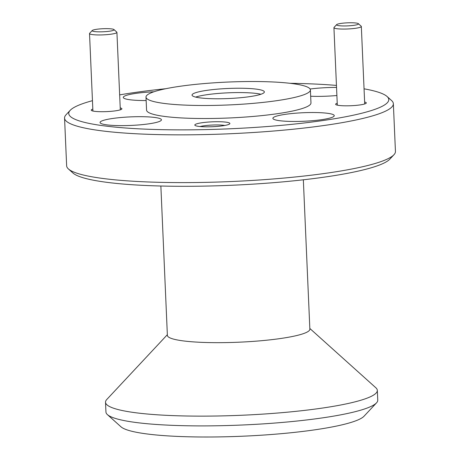 <?xml version="1.0" encoding="UTF-8"?>
<svg xmlns="http://www.w3.org/2000/svg" width="460" height="460" viewBox="0 0 460 460"><rect width="100%" height="100%" fill="white"/><g stroke="black" fill="none" stroke-linecap="round" stroke-linejoin="round"><path stroke-width="0.69" d="M376.516 402.862L364.055 416.202A122.866 17.1 177.5 0 1 273.792 434.309A122.866 17.1 177.5 0 1 144.831 433.665A122.866 17.1 177.5 0 1 120.986 426.811L107.41 414.615A136.034 18.935 -2.5 0 0 133.808 422.199A136.034 18.935 -2.5 0 0 276.581 422.912A136.034 18.935 -2.5 0 0 376.516 402.862A136.034 18.935 -2.5 0 0 377.752 400.148L377.327 390.379A136.034 18.935 177.5 0 1 285.327 412.367A136.034 18.935 177.5 0 1 133.377 412.436A136.034 18.935 177.5 0 1 105.518 402.247A136.034 18.935 177.5 0 1 106.749 399.527L167.354 334.69M105.518 402.247L105.944 412.016A136.034 18.935 -2.5 0 0 107.41 414.615M336.45 85.416A160.166 22.293 -2.5 0 0 289.921 83.294M165.824 88.711A160.166 22.293 -2.5 0 0 119.652 94.881M92.454 100.677A160.166 22.293 -2.5 0 0 70.202 110.32A160.166 22.293 -2.5 0 0 101.556 125.511A160.166 22.293 -2.5 0 0 291.002 124.418A160.166 22.293 -2.5 0 0 387.061 96.485A160.166 22.293 -2.5 0 0 364.055 88.82M387.061 96.485L391.586 100.55A164.553 22.902 177.5 0 1 393.357 103.695A164.553 22.902 177.5 0 1 282.072 130.289A164.553 22.902 177.5 0 1 98.262 130.375A164.553 22.902 177.5 0 1 64.555 118.047A164.553 22.902 177.5 0 1 66.05 114.764L70.202 110.32M393.95 154.732L389.798 159.177A160.166 22.293 177.5 0 1 272.13 182.787A160.166 22.293 177.5 0 1 104.023 181.947A160.166 22.293 177.5 0 1 72.939 173.012L68.413 168.946A164.553 22.902 -2.5 0 0 100.349 178.129A164.553 22.902 -2.5 0 0 273.062 178.986A164.553 22.902 -2.5 0 0 393.95 154.732A164.553 22.902 -2.5 0 0 395.445 151.449L393.357 103.695M64.555 118.047L66.642 165.801A164.553 22.902 -2.5 0 0 68.413 168.946M198.409 126.35A17.555 2.444 -2.5 0 0 216.833 126.442A17.555 2.444 -2.5 0 0 229.724 123.855A17.555 2.444 -2.5 0 0 226.291 122.193A17.555 2.444 -2.5 0 0 205.528 122.308A17.555 2.444 -2.5 0 0 195.005 125.373A17.555 2.444 -2.5 0 0 198.409 126.35M224.825 125.459A14.703 2.047 -2.5 0 0 224.146 125.35A14.703 2.047 -2.5 0 0 200.025 126.54M92.822 109.106A15.358 2.139 -2.5 0 0 91.385 110.434A15.358 2.139 -2.5 0 0 94.363 111.291A15.358 2.139 -2.5 0 0 110.486 111.372A15.358 2.139 -2.5 0 0 121.768 109.106A15.358 2.139 -2.5 0 0 120.221 107.91M337.232 103.224A15.358 2.139 -2.5 0 0 335.794 104.552A15.358 2.139 -2.5 0 0 338.773 105.409A15.358 2.139 -2.5 0 0 354.896 105.489A15.358 2.139 -2.5 0 0 366.177 103.224A15.358 2.139 -2.5 0 0 364.63 102.028M310.672 96.232A30.716 4.272 -2.5 0 0 336.892 95.513M279.174 120.635A30.716 4.272 -2.5 0 0 313.484 120.618A30.716 4.272 -2.5 0 0 334.259 115.655A30.716 4.272 -2.5 0 0 327.968 113.355A30.716 4.272 -2.5 0 0 293.658 113.367A30.716 4.272 -2.5 0 0 272.883 118.335A30.716 4.272 -2.5 0 0 279.174 120.635M106.352 124.798A30.716 4.272 -2.5 0 0 140.662 124.781A30.716 4.272 -2.5 0 0 161.437 119.818A30.716 4.272 -2.5 0 0 155.141 117.513A30.716 4.272 -2.5 0 0 120.83 117.53A30.716 4.272 -2.5 0 0 100.061 122.498A30.716 4.272 -2.5 0 0 106.352 124.798M153.881 91.787A30.716 4.272 -2.5 0 0 123.28 97.405A30.716 4.272 -2.5 0 0 129.57 99.705A30.716 4.272 -2.5 0 0 146.148 100.539M195.661 97.1A36.202 5.037 177.5 0 1 257.14 93.558A36.202 5.037 177.5 0 1 260.923 94.254M256.95 89.217A36.202 5.037 177.5 0 1 264.368 91.925A36.202 5.037 177.5 0 1 239.884 97.779A36.202 5.037 177.5 0 1 199.445 97.796A36.202 5.037 177.5 0 1 192.033 95.082A36.202 5.037 177.5 0 1 216.516 89.234A36.202 5.037 177.5 0 1 256.95 89.217M145.998 97.094L146.567 110.118A82.277 11.448 -2.5 0 0 163.421 116.282A82.277 11.448 -2.5 0 0 255.323 116.242A82.277 11.448 -2.5 0 0 310.966 102.942L310.397 89.918A82.277 11.448 -2.5 0 0 293.549 83.754A82.277 11.448 -2.5 0 0 201.641 83.795A82.277 11.448 -2.5 0 0 145.998 97.094A82.277 11.448 -2.5 0 0 162.852 103.258A82.277 11.448 -2.5 0 0 254.754 103.218A82.277 11.448 -2.5 0 0 310.397 89.918M303.341 179.797L309.862 329.17A71.306 9.925 177.5 0 1 261.642 340.693A71.306 9.925 177.5 0 1 181.987 340.728A71.306 9.925 177.5 0 1 167.382 335.386L160.862 186.018M309.833 328.469L375.86 387.78A136.034 18.935 177.5 0 1 377.327 390.379M336.542 87.429A30.716 4.272 -2.5 0 0 310.103 89.027M111.82 28.945A10.971 1.529 -2.5 0 0 100.303 28.888A10.971 1.529 -2.5 0 0 92.241 30.504A10.971 1.529 -2.5 0 0 94.392 31.544A10.971 1.529 -2.5 0 0 107.37 31.47A10.971 1.529 -2.5 0 0 113.948 29.555A10.971 1.529 -2.5 0 0 111.82 28.945M113.948 29.555L116.777 32.096A13.714 1.909 177.5 0 1 116.92 32.361A13.714 1.909 177.5 0 1 107.651 34.575A13.714 1.909 177.5 0 1 92.334 34.581A13.714 1.909 177.5 0 1 89.522 33.557A13.714 1.909 177.5 0 1 89.648 33.281L92.241 30.504M356.224 23.057A10.971 1.529 -2.5 0 0 344.712 23A10.971 1.529 -2.5 0 0 336.651 24.616A10.971 1.529 -2.5 0 0 338.801 25.656A10.971 1.529 -2.5 0 0 351.773 25.582A10.971 1.529 -2.5 0 0 358.357 23.667A10.971 1.529 -2.5 0 0 356.224 23.057M358.357 23.667L361.186 26.208A13.714 1.909 177.5 0 1 361.33 26.473A13.714 1.909 177.5 0 1 352.055 28.687A13.714 1.909 177.5 0 1 336.737 28.698A13.714 1.909 177.5 0 1 333.931 27.669A13.714 1.909 177.5 0 1 334.058 27.393L336.651 24.616M89.522 33.557L92.909 111.032M116.92 32.361L120.307 109.837M333.931 27.669L337.312 105.144M361.33 26.473L364.711 103.948"/></g></svg>
